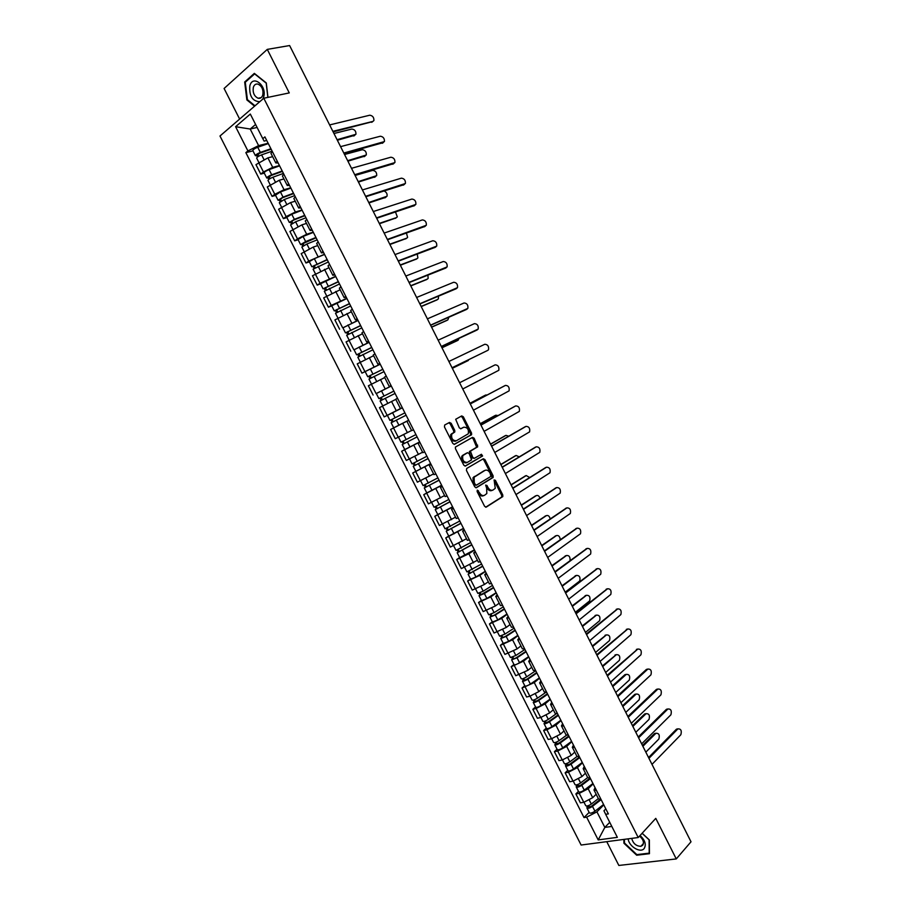 <?xml version="1.0" encoding="UTF-8"?>
<svg xmlns="http://www.w3.org/2000/svg" width="911" height="911" viewBox="0 0 911 911"><rect width="100%" height="100%" fill="white"/><g stroke="black" fill="none" stroke-linecap="round" stroke-linejoin="round"><path stroke-width="1.37" d="M477.273 490.141L477.113 491.519L484.595 506.311L486.223 507.12L502.804 496.563L502.747 494.889L495.402 480.336L494.104 479.949L495.265 488.319L493.067 490.004C491.177 490.824 489.469 489.959 487.932 487.385L486.975 485.483L485.654 485.107L486.656 488.171L486.816 493.534L484.584 495.265C482.659 496.096 480.928 495.22 479.38 492.635L477.273 490.141M451.173 423.319L449.522 422.431L444.693 425.004L444.443 426.929L452.801 443.452L454.452 444.317L471.613 434.638L471.545 433.055L463.335 416.794L461.706 415.917L455.682 419.288L459.303 427.863L460.932 428.739L463.756 427.202C467.434 427.248 468.949 429.445 468.3 433.773L456.388 440.742C452.665 440.742 451.127 438.544 451.754 434.137L454.805 431.939L454.726 430.345L451.173 423.319L450.136 423.809L448.747 422.841M263.78 98.24L289.265 92.911L267.276 49.388L289.618 45.55L691.016 841.787L676.258 858.925L655.772 818.374L638.212 837.528L263.78 98.24L219.984 136.012L581.116 845.032L638.212 837.528M466.671 468.482L466.443 470.429L474.768 486.884L476.407 487.715L493.158 477.421L493.102 475.781L484.937 459.588L483.331 458.745L466.671 468.482M463.79 465.191L455.454 448.702L455.375 447.085L472.536 437.348L474.141 438.214L477.717 446.766L470.395 451.196L472.809 457.447L474.437 458.301L481.418 454.259L482.591 455.978L465.441 466.033L463.79 465.191M606.76 841.662L618.842 865.45L676.258 858.925M267.276 49.388L224.095 88.481L239.639 119.068M598.538 798.947L601.066 799.505M593.129 783.87L588.176 788.744L579.248 793.356L583.792 802.295L592.708 797.683L596.158 794.244M583.792 802.295L580.398 802.842L575.866 793.925L578.474 791.386M596.477 790.452L594.006 790.008L595.042 787.651M579.248 793.356L575.866 793.925M587.72 777.63L590.203 778.108M567.781 770.33L565.139 772.824L569.682 781.763L573.042 781.16L581.981 776.548L585.466 773.177M585.602 769.032L583.177 768.668L584.258 766.39M582.448 762.814L577.437 767.597L568.498 772.209L565.139 772.824M576.879 756.267L579.328 756.665M557.054 749.241L554.389 751.689L558.944 760.639L562.281 759.979L571.231 755.378L574.761 752.076M574.716 747.578L572.324 747.282L573.452 745.084M571.755 741.725L566.676 746.405L557.726 751.017L554.389 751.689M566.027 734.858L568.43 735.177M546.315 728.117L543.628 730.508L548.183 739.47L551.497 738.764L560.459 734.152L564.023 730.929M563.807 726.078L561.449 725.851L562.622 723.744M561.028 720.59L555.892 725.167L546.93 729.779L543.628 730.508M555.141 713.415L557.509 713.655M535.566 706.947L532.833 709.282L537.399 718.267L540.701 717.504L549.663 712.892L553.273 709.749M552.886 704.533L550.563 704.385L551.781 702.347M550.29 699.42L545.097 703.884L536.124 708.496L532.833 709.282M544.231 691.927L546.566 692.075M524.782 685.732L522.026 688.01L526.604 697.017L529.872 696.209L538.856 691.597L542.5 688.511M541.931 682.943L539.642 682.874L540.906 680.927M539.528 678.205L534.267 682.567L522.026 688.01M533.311 670.394L535.6 670.462M513.975 664.472L511.185 666.704L515.774 675.723L528.016 670.245L531.705 667.239M530.954 661.306L528.71 661.318L530.008 659.45M528.744 656.945L523.426 661.204L511.185 666.704M522.356 648.826L524.611 648.814M503.157 643.177L500.333 645.352L504.933 654.394L517.163 648.86L520.898 645.933M519.953 639.636L517.744 639.727L519.099 637.939M517.938 635.65L512.563 639.807L500.333 645.352M508.942 617.909L506.767 618.079L511.413 627.246L513.599 627.11M492.316 621.837L489.458 623.955L494.058 633.008L506.277 627.44L510.058 624.57M506.767 618.079L508.156 616.371M507.108 614.31L501.665 618.353L489.458 623.955M500.401 605.542L502.576 605.36M481.441 600.463L478.56 602.524L483.172 611.588L495.379 605.963L499.205 603.173M497.896 596.147L495.766 596.398L497.201 594.769M496.256 592.924L490.756 596.864L478.56 602.524M489.389 583.837L491.519 583.575M470.554 579.032L467.639 581.036L472.262 590.134L484.458 584.452L488.319 581.742M486.838 574.34L484.732 574.67L486.223 573.133M485.392 571.493L479.824 575.331L467.639 581.036M478.355 562.087L480.439 561.745M459.645 557.566L456.696 559.513L461.33 568.623L477.421 560.254M475.747 552.487L473.686 552.897L475.212 551.44M474.494 550.028L468.88 553.751L456.696 559.513M467.286 540.291L469.347 539.87M448.713 536.055L445.741 537.957L450.376 547.078L466.5 538.731M464.644 530.601L462.617 531.079L464.189 529.712M463.585 528.517L445.741 537.957M456.206 518.45L458.222 517.949M437.77 514.51L434.752 516.343L439.398 525.488L455.557 517.152M453.507 508.657L451.526 509.226L453.143 507.928M452.653 506.96L434.752 516.343M445.103 496.575L447.073 495.983M426.792 492.908L423.74 494.696L428.409 503.863L444.591 495.55M442.359 486.668L440.412 487.317L442.074 486.11M441.687 485.358L423.74 494.696M431.176 464.644L429.275 465.373L433.989 474.654L435.913 473.971M430.652 463.608L412.717 473.003L417.386 482.181L433.602 473.891M429.275 465.373L430.983 464.246M430.709 463.722L412.717 473.003M422.829 452.676L424.72 451.913M404.917 449.51L401.66 451.264L406.34 460.465L421.839 452.608M419.982 442.564L418.115 443.372L419.869 442.336M419.709 442.04L401.66 451.264M408.754 420.449L406.932 421.337L411.658 430.664L413.514 429.81M401.102 424.082L390.591 429.48L395.283 438.703L409.267 431.643M406.932 421.337L408.732 420.392M408.686 420.313L390.591 429.48M402.355 407.809L384.191 416.896L402.275 407.661M397.515 398.278L395.727 399.257L400.464 408.606M390.557 402.013L379.5 407.65L384.191 416.896M391.126 385.683L389.248 386.492L391.013 385.478M376.505 393.404L391.263 385.957M386.253 376.072L384.499 377.131M384.727 377.587L368.374 385.786L373.089 395.044M379.921 363.614L378.008 364.343L379.739 363.238M380.24 364.229L361.952 373.146L380.183 364.115M374.956 353.821L373.248 354.96L378.008 364.343M373.624 355.689L357.237 363.865L361.952 373.146M368.704 341.5L366.746 342.137L368.431 340.953M354.06 349.801L369.08 342.229M363.648 331.513L361.974 332.754L366.746 342.137M362.487 333.756L346.078 341.91L350.803 351.202M357.465 319.34L355.461 319.898L357.101 318.634M342.923 327.869L357.955 320.308M352.306 309.171L350.678 310.469L355.461 319.898M351.339 311.778L334.895 319.909L339.621 329.224M346.203 297.145L344.142 297.612L345.759 296.257M331.752 305.902L328.427 307.189L331.262 305.401L346.806 298.33M340.942 286.783L339.359 288.161L344.142 297.612M340.156 289.755L323.678 297.863L328.427 307.189M334.918 274.894L332.811 275.27L334.383 273.847M320.57 283.89L317.21 285.12L320.023 283.275L335.635 276.318M329.566 264.338L328.028 265.841M328.962 267.686L312.45 275.771L317.21 285.12M323.61 252.609L321.458 252.894L322.984 251.379M309.353 261.833L305.959 263.006L308.749 261.104L324.441 254.26M318.155 241.859L316.664 243.442M317.745 245.571L313.19 247.097L301.199 253.634L305.959 263.006M312.279 230.267L310.082 230.46L311.562 228.866M298.125 239.73L294.697 240.846L297.464 238.876L306.677 234.275L313.236 232.146M306.722 219.323L305.276 220.997M306.495 223.411L301.905 224.858L289.926 231.451L294.697 240.846M300.915 207.879L298.671 207.993L300.118 206.307M286.874 217.581L283.412 218.64L286.145 216.613L295.38 212.012L301.996 209.997M295.278 196.753L293.866 198.518M295.232 201.206L290.586 202.572L278.618 209.234L283.412 218.64M289.539 185.457L287.25 185.468L288.65 183.703M275.589 195.387L272.093 196.389L274.803 194.305L284.05 189.704L290.734 187.803M283.799 174.126L282.433 175.982M283.936 178.955L279.256 180.253L267.299 186.96L272.093 196.389M278.14 162.978L275.794 162.91L277.16 161.053M264.292 173.147L260.762 174.092L263.45 171.951L272.708 167.351L279.449 165.563M272.298 151.454L270.977 153.401M272.628 156.669L267.902 157.876L255.957 164.64L260.762 174.092M255.604 124.465L250.195 129.032L258.61 145.612L247.906 150.93L235.596 126.709L250.32 114.057L262.789 138.643L264.907 136.889L608.366 813.899L605.667 814.309L603.947 810.779L605.815 808.866M603.788 804.868L596.933 811.849L604.836 827.416L611.816 826.425M609.732 822.314L604.836 827.416L598.197 839.908L586.638 817.167L596.933 811.849M605.667 814.309L617.351 837.346L598.197 839.908M247.906 150.93L245.856 152.627L584.019 817.566L586.638 817.167M623.853 839.418L623.921 843.222L636.687 855.213L649.452 853.698L649.349 839.942L642.153 833.235M267.948 97.375L266.285 82.935L254.34 73.37L244.683 82.001L246.858 99.925L254.568 106.188M257.107 127.449L250.195 129.032L235.596 126.709M266.718 140.453L264.11 141.091L262.789 138.643M258.61 145.612L268.141 143.278M589.144 812.384L584.019 817.566M252.973 150.862L245.856 152.627M624.456 842.641L623.921 843.222M637.267 854.575L636.687 855.213M247.576 99.777L246.858 99.925M245.799 81.785L244.683 82.001M478.412 490.722L477.353 491.166L478.321 493.079C479.858 495.664 481.6 496.541 483.525 495.698L483.855 495.561M492.373 490.289L492.008 490.437C490.118 491.268 488.398 490.391 486.873 487.829L485.916 485.927L486.975 485.483M485.665 507.222L501.733 496.996L501.688 495.322L494.343 480.78L495.402 480.336M475.906 487.818L492.099 477.876L492.042 476.225L483.878 460.044L482.705 459.11M475.291 484.561L476.442 485.142L490.927 476.373L490.072 473.037C488.558 470.486 486.85 469.598 484.948 470.383L474.084 477.239L474.278 482.545L475.291 484.561L474.232 485.005L476.305 485.199M474.232 485.005L473.219 482.989L473.025 477.694L483.889 470.839M474.289 458.37L471.761 457.914L469.416 453.279L469.643 451.366L476.669 447.233L473.105 438.692L471.841 437.735M465.009 466.136L481.338 456.639L480.723 454.657M463.619 454.931L462.811 455.751C462.139 460.203 463.665 462.412 467.389 462.389L471.579 459.827L469.165 453.553L467.537 452.699L461.763 456.229C461.08 460.67 462.606 462.879 466.341 462.845L466.99 462.56M466.614 453.12L467.537 452.699M462.572 455.409L466.478 453.177M456.126 440.867L455.341 441.231C451.628 441.231 450.08 439.034 450.717 434.627L453.758 432.429L453.689 430.835L450.136 423.809M462.936 427.589L463.756 427.202M460.624 428.83L462.72 427.692M454.099 444.42L470.566 435.128L470.497 433.534L462.298 417.295L460.932 416.327M598.356 798.594L591.319 804.049C588.688 805.791 586.843 806.349 585.773 805.734L583.997 802.261M599.996 799.585L591.364 806.281L588.7 807.089L588.563 805.586M645.831 752.156L658.835 739.06C659.94 735.04 658.972 733.116 655.92 733.287L642.881 746.303M601.123 799.63L592.48 806.349C589.861 808.091 588.005 808.649 586.935 808.034L587.196 805.973M603.583 804.47L594.951 811.2C592.332 812.954 590.476 813.512 589.394 812.885L586.935 808.034M642.494 745.54L654.508 733.571L655.988 733.23M589.383 807.203L588.996 806.44L587.549 806.668M648.541 757.531L676.452 729.176L677.943 728.834M651.991 764.375L680.847 734.733C681.929 730.668 680.938 728.72 677.898 728.88L648.939 758.339M587.686 777.573L580.603 782.948C577.961 784.678 576.128 785.259 575.069 784.69L573.258 781.114M589.975 778.142L580.66 785.214L578.007 786.045L577.836 784.485M635.81 732.285L649.008 719.428C650.078 715.442 649.099 713.529 646.058 713.689L632.86 726.42M590.476 778.632L581.765 785.248C579.134 786.979 577.289 787.559 576.242 786.99L576.481 784.883M592.936 783.483L584.247 790.122C581.617 791.853 579.772 792.422 578.713 791.841L576.242 786.99M632.496 725.714L644.658 713.985L646.093 713.655M578.679 786.147L578.314 785.419L576.879 785.669M577.039 756.483L569.865 761.812C567.211 763.52 565.378 764.113 564.353 763.6L562.497 759.945M579.498 756.995L569.933 764.101L567.291 764.967L567.097 763.338M625.777 712.391L639.169 699.762C640.205 695.81 639.203 693.897 636.174 694.045L622.817 706.515M579.795 757.588L571.038 764.113C568.384 765.821 566.551 766.424 565.526 765.9L565.742 763.76M582.266 762.45L573.509 768.998C570.867 770.706 569.033 771.298 567.997 770.774L565.526 765.9M622.475 705.831L634.773 694.364L636.174 694.034M567.963 765.035L567.61 764.352L566.186 764.625M628.169 838.849C628.772 846.399 640.57 853.527 644.202 848.471C646.434 844.531 645.056 840.204 640.069 835.501M631.722 838.382C633.099 843.495 636.151 846.137 640.888 846.308L642.733 845.237C644.282 842.368 643.223 839.316 639.533 836.093M642.096 833.292L649.099 839.828L649.201 853.151L636.835 854.62L624.468 842.994L624.399 839.338M262.744 99.128L263.632 97.044C267.31 85.782 252.689 74.087 249.819 85.907C249.124 96.042 252.438 101.303 259.749 101.713M262.778 95.006C263.541 89.756 261.958 86.135 258.029 84.119C255.775 83.653 254.203 84.746 253.326 87.388C252.586 92.649 254.18 96.27 258.109 98.251C260.33 98.695 261.89 97.614 262.778 95.006M255 105.813L247.382 99.629L245.275 82.252L254.636 73.893L266.206 83.163L267.845 97.386M638.212 737.045L666.465 709.282L667.922 708.963L638.6 737.808M641.651 743.866L670.895 714.805C671.942 710.774 670.94 708.826 667.911 708.974L666.465 709.282M627.861 716.524L656.467 689.365L657.867 689.046M631.289 723.311L660.93 694.842C661.933 690.834 660.93 688.898 657.89 689.035L628.226 717.242M566.517 735.245L559.103 740.62C556.45 742.317 554.617 742.932 553.615 742.465L551.713 738.719M568.817 735.951L559.195 742.955L556.564 743.832L556.325 742.146M615.734 692.451L629.307 680.05C630.31 676.133 629.296 674.242 626.267 674.368L612.761 686.564M569.102 736.509L560.276 742.932C557.623 744.629 555.79 745.244 554.788 744.777L555.471 743.547L554.981 742.579M571.573 741.372L562.759 747.829C560.106 749.525 558.272 750.129 557.27 749.651L554.788 744.777M612.443 685.926L624.889 674.698L626.21 674.379M557.213 743.888L555.471 743.547M556.165 713.825L548.32 719.405C545.655 721.079 543.833 721.706 542.854 721.296L540.906 717.458M558.124 714.862L548.433 721.763L545.803 722.674L545.541 720.92M605.656 672.466L619.423 660.304C620.402 656.421 619.378 654.542 616.348 654.645L602.683 666.567M558.386 715.386L549.504 721.717C546.828 723.391 545.006 724.017 544.026 723.607L544.744 722.412L544.209 721.364M560.857 720.259L551.986 726.614C549.322 728.299 547.5 728.925 546.509 728.493L544.026 723.607M602.387 665.975L616.223 654.679M546.452 722.708L544.744 722.412M546.076 692.189L537.524 698.133C534.837 699.796 533.026 700.445 532.07 700.081L532.058 700.047M547.397 693.726L537.649 700.525L535.03 701.459L534.734 699.648M595.566 652.458L609.527 640.535C610.472 636.687 609.425 634.808 606.407 634.899L592.594 646.548M547.648 694.216L538.697 700.457C536.021 702.119 534.199 702.757 533.242 702.392L533.983 701.254L533.402 700.103M550.13 699.101L541.191 705.365C538.515 707.027 536.693 707.676 535.736 707.289L533.242 702.392M592.309 646.001L606.214 634.956M535.668 701.47L533.983 701.254M617.499 695.958L646.434 669.403L647.767 669.084M620.903 702.711L650.944 674.835C651.912 670.872 650.887 668.936 647.869 669.061L617.84 696.642M607.113 675.358L637.643 649.087M610.507 682.077L640.934 654.793C641.879 650.864 640.832 648.939 637.814 649.042L607.432 675.996M596.705 654.724L627.508 629.057M600.087 661.409L630.902 634.705C631.813 630.811 630.765 628.909 627.747 628.989L597.001 655.305M535.714 670.701L526.706 676.827C524.007 678.467 522.197 679.128 521.274 678.82L519.224 674.8M536.659 672.557L526.843 679.253L524.235 680.21L523.905 678.331M585.466 632.405L599.62 620.721C600.52 616.906 599.461 615.027 596.454 615.107L582.482 626.483M536.886 673.013L527.879 679.15C525.191 680.79 523.381 681.462 522.447 681.143L523.21 680.039L522.584 678.809M539.38 677.909L530.384 684.07C527.685 685.721 525.875 686.382 524.941 686.051L524.93 686.017M582.22 625.971L596.181 615.187M524.861 680.198L523.21 680.039M586.285 634.033L617.339 608.992M589.645 640.695L620.858 614.595C621.735 610.734 620.664 608.833 617.658 608.901L586.559 634.58M524.93 649.441L515.854 655.476L510.445 657.526L508.361 653.415M525.898 651.342L516.013 657.936L513.405 658.915L513.064 656.979M575.331 612.317L589.679 600.873C590.556 597.092 589.485 595.225 586.479 595.282L572.347 606.384M526.114 651.764L517.038 657.799L511.629 659.849L512.415 658.79L511.731 657.469M528.596 656.672L519.543 662.73C516.844 664.37 515.034 665.041 514.123 664.757L514.111 664.734M572.108 605.917L586.126 595.395M514.032 658.892L512.415 658.79M575.843 613.319L607.159 588.893M579.18 619.947L610.791 594.439C611.634 590.613 610.552 588.722 607.557 588.768L576.094 613.82M514.134 628.146L504.99 634.079L499.604 636.174L497.463 631.983M515.114 630.093L505.161 636.573L502.565 637.575L502.189 635.582M565.184 592.184L579.726 580.99C580.569 577.232 579.476 575.388 576.481 575.422L562.189 586.251M515.307 630.469L506.174 636.413L500.777 638.509L501.597 637.495L500.868 636.083M517.801 635.388L508.691 641.355L503.282 643.428L500.777 638.509M561.985 585.819L576.048 575.558M503.179 637.529L501.597 637.495M565.378 592.56L596.956 568.76M568.692 599.153L600.713 574.249C601.522 570.457 600.429 568.578 597.434 568.601L565.606 593.015M503.305 606.806L494.104 612.647L488.729 614.788L486.554 610.507M504.318 608.799L494.286 615.164L491.712 616.2L491.291 614.139M570.035 560.584C570.32 556.951 569.136 555.255 566.471 555.528L552.02 566.073M504.489 609.14L495.288 614.982L489.913 617.123L490.756 616.166L489.981 614.652M506.983 614.06L497.805 619.935L492.43 622.065L489.913 617.123M551.827 565.685L565.959 555.699M492.304 616.132L490.756 616.166M554.89 571.755L586.73 548.581M558.192 578.314L590.613 554.025C591.387 550.267 590.271 548.388 587.288 548.399L555.095 572.165M492.452 585.431L483.194 591.171L477.842 593.368L475.622 588.984M493.489 587.458L480.826 594.781L480.382 592.651M560.254 539.654C559.855 536.442 558.58 535.099 556.439 535.588L541.829 545.86M493.637 587.754L484.39 593.505L479.027 595.703L479.892 594.792L479.072 593.186M496.142 592.697L486.907 598.47L481.543 600.645L479.027 595.703M541.658 545.518L555.847 535.805M481.418 594.689L479.892 594.792M544.379 550.916L576.492 528.38M547.67 557.441L580.489 533.755C581.229 530.043 580.102 528.164 577.118 528.152L544.562 551.28M481.589 564L466.933 571.892L464.656 567.428M482.636 566.073L469.917 573.315L469.438 571.129M550.198 518.883C549.458 516.15 548.194 515.057 546.384 515.626L531.625 525.613M482.773 566.346L468.117 574.237L469.006 573.372L468.14 571.664M485.29 571.288L475.986 576.959L470.645 579.191L468.117 574.237M531.477 525.305L545.712 515.877M470.497 573.201L469.006 573.372M533.857 530.031L566.221 508.144M537.126 536.533L570.343 513.462C571.06 509.773 569.922 507.905 566.938 507.871L534.017 530.35M470.702 542.535L456.001 550.381L453.678 545.826M471.773 544.653L458.996 551.804L458.484 549.561M539.995 498.18C539.073 495.903 537.843 495.049 536.317 495.618L521.399 505.32M471.887 544.88L457.197 552.726L458.096 551.907L457.185 550.107M474.403 549.834L459.713 557.703L457.197 552.726M521.263 505.07L535.566 495.914M459.565 551.679L458.096 551.907M523.313 509.112L555.938 487.875M526.569 515.58L560.185 493.124C560.857 489.469 559.718 487.613 556.735 487.556L523.449 509.386M459.793 521.035L445.046 528.824L442.678 524.178M460.875 523.187L448.041 530.259L447.506 527.947M529.678 477.501L526.228 475.565L511.151 484.994M460.977 523.381L446.242 531.181L447.176 530.407L446.208 528.517M463.494 528.346L448.759 536.146M511.048 484.777L525.385 475.918M448.599 530.111L447.176 530.407M512.745 488.159L545.632 467.571M515.979 494.582L550.005 472.741C550.654 469.119 549.492 467.275 546.52 467.206L512.859 488.376M448.85 499.479L434.069 507.233L431.655 502.485M449.966 501.676L437.075 508.668L436.506 506.288M519.259 456.844L516.127 455.489L500.879 464.633M450.045 501.836L435.264 509.591L436.221 508.85L435.219 506.869M452.573 506.812L437.804 514.567L435.264 509.591M500.799 464.462L515.205 455.887M437.622 508.497L436.221 508.85M502.155 467.149L535.315 447.221M505.377 473.549L539.813 452.334C540.417 448.747 539.244 446.902 536.283 446.811L502.246 467.332M437.895 477.888L423.068 485.586L420.609 480.746M439.034 480.12L426.075 487.032L425.471 484.584M508.714 436.198L506.004 435.367L490.596 444.226M439.091 480.245L424.275 487.943L425.255 487.271L424.196 485.187M441.619 485.233L426.815 492.942L424.275 487.943M490.539 444.101L504.99 435.822M426.621 486.838L425.255 487.271M491.553 446.105L524.975 426.849M494.753 452.471L529.587 431.882C530.168 428.329 528.984 426.496 526.023 426.382L491.621 446.242M426.917 456.252L412.045 463.904L409.54 458.973M428.079 458.529L415.063 465.35L414.425 462.845M498.044 415.564L495.857 415.211L480.291 423.786M428.124 458.609L413.252 466.273L414.266 465.635L413.15 463.46M415.792 471.272L413.252 466.273M480.256 423.695L494.764 415.723M415.598 465.134L414.266 465.635M480.917 425.027L514.613 406.443M484.105 431.347L519.35 411.385C519.896 407.866 518.689 406.044 515.74 405.907L480.962 425.118M400.749 436.016L402.651 435.059M415.928 434.57L401.011 442.177L398.46 437.143L411.578 430.493M417.101 436.893L404.029 443.623L403.357 441.061M487.169 394.987L485.7 395.021L469.974 403.3L484.515 395.59M417.124 436.938L402.218 444.545L403.243 443.953L402.093 441.687M419.664 441.937L404.757 449.567L402.218 444.545M404.541 443.395L403.243 443.953M470.27 403.903L504.227 385.991M473.435 410.189L509.09 390.865C509.602 387.38 508.395 385.558 505.446 385.399L470.292 403.949M404.905 412.842L389.942 420.404L387.391 415.37L402.355 407.821M408.652 420.233L398.904 425.198L396.342 420.165L406.101 415.211L392.971 421.861L392.265 419.231M396.342 420.165L391.149 422.772L392.208 422.237L391.001 419.869M398.904 425.198L393.711 427.806L391.149 422.772M393.472 421.611L392.208 422.237M462.754 388.986L498.807 370.299C499.296 366.848 498.066 365.026 495.128 364.844L459.599 382.734M393.882 391.115L378.862 398.585L376.3 393.552L391.309 386.048M393.859 391.081L378.862 398.585M382.369 399.735L381.174 397.39M452.323 368.295L469.188 359.458M384.453 405.088L389.828 402.366M395.067 393.45L380.069 400.965L382.825 405.919M395.795 399.382L382.631 405.999M468.334 360.494L452.334 368.329M381.105 400.396L379.944 398.096M452.05 367.748L487.84 350.336L452.061 367.782M487.84 350.336L488.512 349.699C488.968 346.282 487.727 344.46 484.8 344.267L448.884 361.473M382.836 369.342L367.748 376.733L365.186 371.677M382.791 369.262L367.748 376.733M371.232 377.826L370.06 375.514M441.937 347.706L458.119 340.202L459.133 338.323M383.998 371.642L368.966 379.113L371.494 384.089M384.715 377.564L383.52 378.145M457.037 340.782L441.983 347.786M369.98 378.486L368.864 376.289M476.373 330.329L441.357 346.544M441.311 346.465L478.195 329.053C478.617 325.671 477.364 323.86 474.437 323.633L438.145 340.179M371.768 347.524L356.622 354.823L354.049 349.767L369.149 342.365M371.711 347.41L356.622 354.823M360.084 355.871L358.923 353.593M431.541 327.083L447.882 319.863L448.85 317.256M372.918 349.801L357.829 357.214L360.323 362.123M446.902 320.421L431.609 327.208M358.832 356.543L357.761 354.425M466.102 309.638L430.63 325.273M430.561 325.136L467.855 308.385C468.254 305.026 466.99 303.215 464.063 302.976L427.396 318.85M360.676 325.671L345.463 332.879L342.889 327.801L358.034 320.456M360.597 325.512L345.463 332.879M348.902 333.87L347.763 331.615M421.133 306.426L437.633 299.491L438.396 298.785L438.43 296.212M361.815 327.903L346.681 335.271L349.141 340.099M436.745 300.015L421.212 306.586M347.66 334.565L346.624 332.526M455.807 288.912L419.88 303.955M419.8 303.773L457.493 287.66C457.869 284.334 456.593 282.535 453.667 282.262L416.612 297.464M349.562 303.762L334.291 310.89L331.706 305.8L346.897 298.501M349.471 303.568L334.291 310.89M337.696 311.824L336.58 309.603M410.69 285.724L427.361 279.085L428.159 278.356L427.897 275.179M350.678 305.971L335.51 313.282L337.924 318.041M426.564 279.575L410.804 285.929M336.466 312.53L335.476 310.583M445.49 268.153L409.119 282.592M409.005 282.364L447.119 266.912C447.46 263.621 446.174 261.821 443.258 261.525L405.816 276.044M338.425 281.818L323.086 288.844L320.513 283.776L335.738 276.511M338.311 281.59L323.086 288.844M326.48 289.732L325.375 287.557M400.236 264.976L417.079 258.644L417.898 257.881L417.238 254.146M339.53 283.981L324.316 291.269M416.361 259.088L400.362 265.238M325.25 290.45L324.305 288.605M435.151 247.336L398.323 261.184M398.187 260.91L436.722 246.118C437.029 242.85 435.731 241.062 432.816 240.743L394.998 254.579M327.277 259.829L311.869 266.764L309.284 261.685L314.318 258.656L324.555 254.465M327.14 259.555L311.869 266.764M315.229 267.595L314.147 265.454M389.76 244.194L406.761 238.158L407.616 237.384L406.454 233.102M328.359 261.958L313.088 269.178L315.434 273.778M406.147 238.557L389.908 244.501M314.01 268.335L313.111 266.57M424.788 226.497L387.517 239.741M387.357 239.422L426.302 225.29C426.587 222.056 425.278 220.268 422.362 219.915L384.157 233.079M316.094 237.794L300.63 244.638L298.022 239.536L303.044 236.461L313.35 232.385M315.935 237.475L305.652 241.586L300.63 244.638M303.967 245.412L302.896 243.305M379.272 223.377L396.444 217.627L397.321 216.841L395.499 212.058M317.153 239.889L306.882 244.011L301.848 247.052L304.149 251.584M395.898 217.991L379.443 223.719M302.737 246.164L301.894 244.49M414.403 205.601L376.687 218.253M376.505 217.888L415.86 204.417C416.122 201.217 414.801 199.429 411.897 199.054L373.294 211.534M304.889 215.713L293.604 220.075L290.655 222.375L289.356 222.478L286.76 217.353L291.748 214.222L302.122 210.247M304.718 215.36L294.355 219.357L289.356 222.478M292.67 223.184L291.611 221.111M368.75 202.515L387.004 196.264C387.471 194.02 386.56 192.278 384.248 191.037M305.937 217.775L295.597 221.783L290.586 224.892L292.852 229.344M385.626 197.391L368.944 202.902M291.452 223.958L290.655 222.375M403.994 184.671L365.835 196.73M365.618 196.309L405.395 183.51C405.634 180.332 404.302 178.545 401.398 178.157L362.407 189.944M293.661 193.587L282.308 197.835L279.392 200.204L278.071 200.261L275.475 195.148L280.44 191.948L290.871 188.076M293.467 193.2L283.048 197.095L278.071 200.261M281.351 200.921L280.315 198.883M358.217 181.619L376.664 175.641C376.892 172.521 375.56 170.767 372.667 170.38L355.108 175.447M294.697 195.614L284.289 199.52L279.313 202.709M375.343 176.734L358.433 182.052M280.144 201.695L279.392 200.204M393.563 163.695L354.96 175.163M354.721 174.696L394.918 162.568C395.135 159.414 393.791 157.637 390.887 157.216L351.509 168.307M282.421 171.416L270.988 175.55L268.107 177.998L266.752 177.998L264.156 172.885C264.463 171.928 266.114 170.847 269.098 169.617L279.597 165.859M282.205 170.983L271.717 174.775C268.734 176.017 267.082 177.087 266.752 177.998M270.02 178.602L268.996 176.597M347.66 160.678L366.302 154.984C366.507 151.898 365.163 150.144 362.271 149.734L344.54 154.494M283.435 173.409L272.947 177.212C269.975 178.454 268.312 179.524 267.993 180.424L270.18 184.728M365.026 156.054L347.9 161.156M268.813 179.399L268.107 177.998M383.11 142.685L344.062 153.549M343.8 153.037L384.419 141.581C384.601 138.461 383.246 136.673 380.354 136.229L340.577 146.637M271.148 149.199L259.646 153.219L256.8 155.735L255.422 155.69L252.814 150.566C253.087 149.563 254.738 148.459 257.733 147.252L268.301 143.585M270.909 148.732L260.364 152.41C257.357 153.629 255.718 154.722 255.422 155.69M258.656 156.236L257.654 154.266M337.081 139.702L355.928 134.293C356.11 131.23 354.755 129.476 351.862 129.043L333.961 133.507M272.138 151.158L261.594 154.859C258.599 156.077 256.959 157.159 256.663 158.127L256.674 158.15M354.698 135.329L337.343 140.226M257.46 157.045L256.8 155.735M372.633 121.63L333.141 131.89M332.857 131.332L372.906 121.414L373.897 120.559C374.057 117.462 372.69 115.686 369.798 115.207L329.634 124.921M270.009 184.853L274.803 194.305M281.351 207.184L286.145 216.613M292.682 229.47L297.464 238.876M303.978 251.709L308.749 261.104M315.252 273.892L320.023 283.275M326.514 296.041L331.262 305.401M337.742 318.144L342.49 327.482M348.959 340.202L353.696 349.528M360.141 362.225L364.867 371.517M371.312 384.191L376.027 393.472M382.449 406.112L387.152 415.382M393.575 427.999L398.266 437.246M404.666 449.829L409.358 459.064M415.746 471.625L420.426 480.837M426.792 493.375L431.461 502.565M437.827 515.079L442.484 524.258M448.838 536.75L453.484 545.894M459.827 558.363L464.462 567.496M470.782 579.943L475.417 589.053M481.725 601.476L486.349 610.575M492.657 622.965L497.269 632.04M503.555 644.419L508.156 653.472M514.43 665.816L519.019 674.857M525.283 687.179L529.872 696.209M536.124 708.496L540.701 717.504M546.93 729.779L551.497 738.764M557.726 751.017L562.281 759.979M568.498 772.209L573.042 781.16M258.633 162.477L263.45 171.951M267.902 157.876L272.708 167.351M279.256 180.253L284.05 189.704M290.586 202.572L295.38 212.012M301.905 224.858L306.677 234.275M313.19 247.097L317.962 256.492M324.464 269.292L329.224 278.664M335.704 291.44L340.452 300.789M346.92 313.543L351.669 322.881M358.125 335.601L362.851 344.916M369.297 357.613L374.022 366.917M380.456 379.58L385.159 388.86M391.582 401.512L396.285 410.77M402.696 423.387L407.388 432.634M413.776 445.228L418.456 454.452M424.845 467.013L429.514 476.225M435.879 488.763L440.548 497.953M446.902 510.479L451.56 519.646M457.903 532.138L462.549 541.293M468.88 553.751L473.515 562.884M479.824 575.331L484.458 584.452M490.756 596.864L495.379 605.963M501.665 618.353L506.277 627.44M512.563 639.807L517.163 648.86M523.426 661.204L528.016 670.245M534.267 682.567L538.856 691.597M545.097 703.884L549.663 712.892M555.892 725.167L560.459 734.152M566.676 746.405L571.231 755.378M577.437 767.597L581.981 776.548M588.176 788.744L592.708 797.683M478.321 493.079L479.38 492.635M486.873 487.829L487.932 487.385M501.688 495.322L502.747 494.889M501.483 497.247L502.553 496.814M483.878 460.044L484.937 459.588M492.042 476.225L493.102 475.781M491.838 478.138L492.897 477.694M473.948 476.76L475.007 476.305M473.219 482.989L474.278 482.545M473.105 438.692L474.141 438.214M476.601 445.627L477.649 445.16M476.385 447.529L477.432 447.05M469.643 451.366L470.691 450.899M469.416 453.279L470.463 452.813M471.761 457.914L472.809 457.447M481.338 456.639L482.386 456.183M453.689 430.835L454.726 430.345M453.439 432.748L454.487 432.258M451.571 433.773L452.608 433.283M462.298 417.295L463.335 416.794M470.497 433.534L471.545 433.055M470.27 435.424L471.317 434.946M591.319 804.049L589.337 800.154M594.951 811.2L592.48 806.349M654.508 733.571L655.92 733.287M677.898 728.88L676.452 729.176M580.603 782.948L578.587 778.996M584.247 790.122L581.765 785.248M644.658 713.985L646.058 713.689M569.865 761.812L567.815 757.781M573.509 768.998L571.038 764.113M634.773 694.364L636.174 694.045M657.89 689.035L656.467 689.365M559.103 740.62L557.031 736.532M562.759 747.829L560.276 742.932M624.889 674.698L626.267 674.368M548.32 719.405L546.213 715.237M551.986 726.614L549.504 721.717M614.971 655.009L616.348 654.645M537.524 698.133L535.383 693.909M541.191 705.365L538.697 700.457M605.041 635.274L606.407 634.899M647.869 669.061L646.434 669.403M637.814 649.042L636.402 649.406M627.747 628.989L626.335 629.376M526.706 676.827L524.52 672.534M530.384 684.07L527.879 679.15M595.088 615.506L596.454 615.107M617.658 608.901L616.257 609.3M515.854 655.476L513.645 651.114M519.543 662.73L517.038 657.799M585.124 595.703L586.479 595.282M607.557 588.768L606.168 589.201M504.99 634.079L502.747 629.649M508.691 641.355L506.174 636.413M575.137 575.854L576.481 575.422M597.434 568.601L596.045 569.056M494.104 612.647L491.826 608.149M497.805 619.935L495.288 614.982M565.139 555.983L566.471 555.528M587.288 548.399L585.91 548.866M483.194 591.171L480.871 586.604M486.907 598.47L484.39 593.505M555.118 536.067L556.439 535.588M577.118 528.152L575.763 528.642M472.262 569.648L469.917 565.014M475.986 576.959L473.458 571.994M545.074 516.116L546.384 515.626M566.938 507.871L565.583 508.384M461.308 548.08L458.928 543.377M465.031 555.414L462.503 550.426M535.019 496.131L536.317 495.618M556.735 487.556L555.391 488.091M450.341 526.467L447.916 521.696M454.065 533.812L451.537 528.824M524.941 476.1L526.228 475.565M546.52 467.206L545.188 467.753M439.341 504.819L436.881 499.98M443.076 512.176L440.537 507.176M514.84 456.047L516.127 455.489M536.283 446.811L534.951 447.381M428.329 483.126L425.824 478.207M432.065 490.505L429.525 485.495M504.728 435.948L506.004 435.367M526.023 426.382L524.702 426.974M417.284 461.387L414.756 456.4M421.041 468.778L418.491 463.756M494.593 415.803L495.857 415.211M515.74 405.907L514.43 406.522M406.226 439.603L403.664 434.57M409.984 447.016L407.422 441.983M484.436 395.636L485.7 395.021M505.446 385.399L504.147 386.036M395.135 417.785L392.573 412.74M384.032 395.909L381.458 390.853M387.801 403.345L385.239 398.301M372.895 374L370.333 368.932M376.664 381.413L374.114 376.391M456.878 340.873L458.119 340.202M477.489 329.725L476.214 330.408M361.747 352.045L359.173 346.966M365.493 359.412L362.965 354.436M446.652 320.558L447.882 319.863M467.127 309.068L465.863 309.786M350.576 330.044L347.991 324.954M354.299 337.366L351.794 332.435M436.415 300.209L437.633 299.491M456.741 288.377L455.477 289.106M339.37 307.998L336.785 302.896M343.071 315.274L340.6 310.4M426.154 279.814L427.361 279.085M446.333 267.64L445.08 268.403M328.154 285.906L325.569 280.793M331.832 293.137L329.383 288.309M415.871 259.396L417.079 258.644M435.902 246.87L434.661 247.644M316.914 263.769L314.318 258.656M320.57 270.954L318.144 266.183M405.577 238.921L406.761 238.158M425.448 226.065L424.219 226.862M305.652 241.586L303.044 236.461M309.273 248.726L306.882 244.011M395.249 218.424L396.444 217.627M414.983 205.214L413.765 206.034M294.355 219.357L291.748 214.222M297.965 226.452L295.597 221.783M384.92 197.881L386.093 197.061M404.495 184.318L403.277 185.161M283.048 197.095L280.44 191.948M286.623 204.132L284.289 199.52M374.558 177.303L375.731 176.461M393.985 163.388L392.778 164.253M271.717 174.775L269.098 169.617M275.27 181.767L272.947 177.212M364.184 156.681L365.345 155.827M383.463 142.423L382.267 143.312M260.364 152.41L257.733 147.252M263.894 159.368L261.594 154.859M353.787 136.024L354.937 135.147M372.906 121.414L371.722 122.325M270.943 153.344L275.794 162.91M594.006 790.008L598.573 799.015M583.177 768.668L587.754 777.698M572.324 747.282L576.914 756.335M561.449 725.851L566.05 734.926M550.563 704.385L555.175 713.472M539.642 682.874L544.266 691.984M528.71 661.318L533.334 670.45M517.744 639.727L522.39 648.871M495.766 596.398L500.424 605.576M484.732 574.67L489.401 583.871M473.686 552.897L478.366 562.11M462.617 531.079L467.309 540.314M451.526 509.226L456.217 518.473M440.412 487.317L445.115 496.586M418.115 443.372L422.841 452.687M384.499 377.12L389.248 386.492M328.006 265.807L332.811 275.27M316.641 243.408L321.458 252.894M305.253 220.963L310.082 230.46M293.843 198.473L298.671 207.993M282.41 175.937L287.25 185.468M501.733 496.996L502.804 496.563M492.099 477.876L493.158 477.421M473.025 477.694L474.084 477.239M476.669 447.233L477.717 446.766M469.347 451.662L470.395 451.196M481.532 456.445L482.591 455.978M461.763 456.229L462.811 455.751M453.758 432.429L454.805 431.939M450.717 434.627L451.754 434.137M470.566 435.128L471.613 434.638M643.473 843.461L640.888 846.308M261.184 97.614L258.109 98.251M532.07 700.081L530.077 696.152M524.941 686.051L522.447 681.143M514.123 664.757L511.629 659.849M448.77 536.158L446.242 531.181M326.685 295.927L324.316 291.247M281.522 207.059L279.301 202.686M258.804 162.352L256.663 158.127"/></g></svg>
